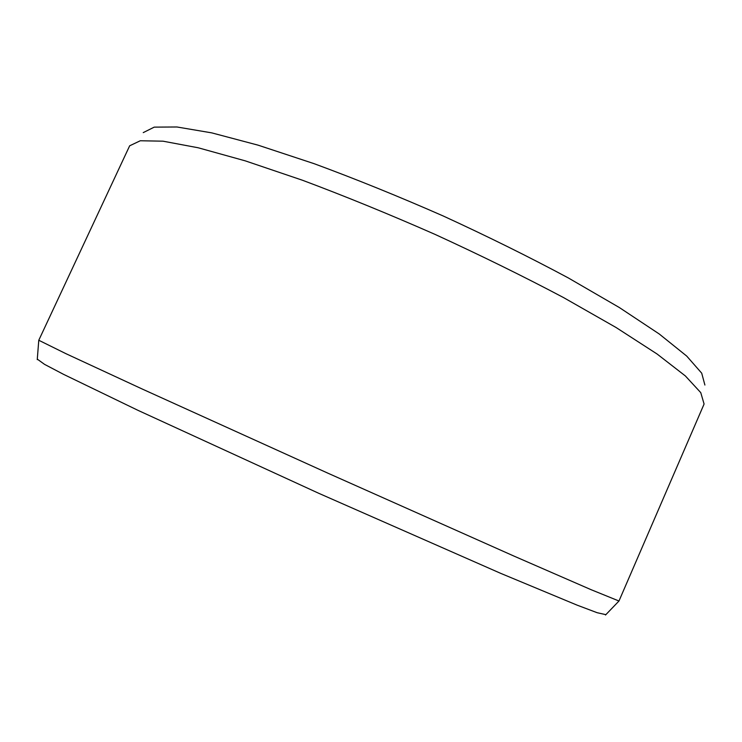 <?xml version="1.0" encoding="UTF-8"?>
<svg xmlns="http://www.w3.org/2000/svg" width="742" height="742" viewBox="0 0 742 742"><rect width="100%" height="100%" fill="white"/><g stroke="black" fill="none" stroke-linecap="round" stroke-linejoin="round"><path stroke-width="1.11" d="M704.9 385.033L701.709 373.18L686.721 356.086L659.211 333.965L619.31 307.513L568.233 277.888C529.324 257.038 487.689 236.42 443.308 216.024C398.593 196.38 355.52 178.933 314.107 163.676L258.04 145.144L211.758 132.874L176.958 126.984L154.225 127.132L143.243 132.614M703.75 404.826L704.065 403.936L700.763 392.639L685.367 375.944L657.097 354.017L616.073 327.51L563.53 297.57C523.5 276.386 480.677 255.331 435.053 234.398C389.105 214.178 344.919 196.129 302.513 180.26L245.24 160.847L198.17 147.769L163.017 141.184L140.303 140.757L129.665 145.794L38.779 340.263L65.815 353.619L142.158 388.993L327.76 473.118L513.9 556.055L591.04 589.667L618.976 601.011L703.75 404.826M605.862 614.654L597.143 612.707L577.053 605.12L500.785 573.39L318.708 493.282L137.91 410.307L63.543 374.339L44.529 364.35L37.285 359.128M605.518 615.016L618.976 601.011M37.248 359.62L38.779 340.263"/></g></svg>
